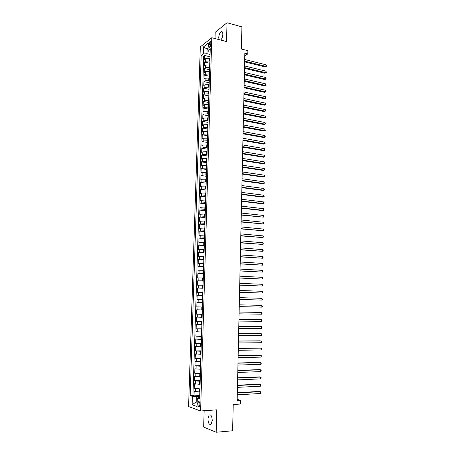 <?xml version="1.0" encoding="UTF-8"?>
<svg xmlns="http://www.w3.org/2000/svg" width="455" height="455" viewBox="0 0 455 455"><rect width="100%" height="100%" fill="white"/><g stroke="black" fill="none" stroke-linecap="round" stroke-linejoin="round"><path stroke-width="0.68" d="M212.246 420.483C211.979 416.115 210.927 414.3 209.101 415.034L207.929 418.822C208.185 423.184 209.237 425.004 211.086 424.276L212.246 420.483M220.709 40.04C221.938 38.806 222.649 36.906 222.836 34.341C222.808 32.186 222.262 31.287 221.198 31.651C219.805 32.686 218.992 34.654 218.741 37.555L219.037 39.602M199.944 404.398C199.825 402.203 199.313 401.293 198.414 401.68L197.811 403.653C197.925 405.854 198.437 406.759 199.347 406.378L199.944 404.398M204.141 410.728L203.664 427.052L216.17 432.25L232.619 430.777L233.222 404.518L240.263 404.051L240.348 400.269L237.186 399.331M200.308 46.91L188.575 406.554L200.598 410.973L211.791 37.719L200.308 46.91M211.791 37.719L226.527 41.559L227.028 22.75L215.204 32.311L215.022 38.556M227.028 22.75L241.906 26.879L241.395 49.021L247.85 50.681L247.782 53.917L244.853 53.172L237.157 400.468L240.348 400.269M209.948 58.359L205.74 58.564L204.619 59.406L204.739 55.51L209.994 56.79M209.869 60.97L205.654 61.175L204.534 62.011L209.8 63.256M204.534 62.011L204.414 65.918L205.535 65.099L209.749 64.894M209.55 71.458L205.33 71.645L204.204 72.442L204.329 68.523L209.601 69.746M209.351 78.032L205.125 78.22L203.999 78.994L204.124 75.064L209.408 76.252M209.152 84.63L204.915 84.806L203.794 85.563L203.92 81.616L209.209 82.782M208.953 91.25L204.71 91.421L203.584 92.149L203.709 88.196L209.01 89.328M208.754 97.893L204.505 98.052L203.379 98.758L203.504 94.788L208.811 95.897M208.549 104.548L204.295 104.701L203.169 105.384L203.294 101.408L208.612 102.483M208.35 111.23L204.085 111.373L202.958 112.038L203.084 108.045L208.413 109.092M208.145 117.93L203.88 118.067L202.748 118.704L202.873 114.7L208.214 115.718M207.941 124.653L203.669 124.778L202.538 125.398L202.663 121.377L208.009 122.367M207.736 131.398L203.459 131.512L202.327 132.104L202.452 128.077L207.81 129.038M207.531 138.161L203.249 138.269L202.111 138.838L202.242 134.794L207.605 135.726M207.326 144.946L203.032 145.043L201.901 145.589L202.026 141.533L207.4 142.432M207.122 151.748L202.822 151.839L201.684 152.362L201.815 148.296L207.201 149.166M206.911 158.579L202.612 158.658L201.474 159.159L201.599 155.081L206.997 155.917M206.706 165.427L202.395 165.501L201.258 165.973L201.389 161.883L206.792 162.685M206.496 172.297L202.179 172.36L201.042 172.809L201.173 168.703L206.581 169.482M206.291 179.185L201.963 179.242L200.826 179.668L200.956 175.55L206.377 176.295M206.081 186.101L201.747 186.146L200.609 186.55L200.74 182.415L206.172 183.126M205.87 193.034L201.531 193.074L200.393 193.449L200.524 189.303L205.961 189.985M205.66 199.99L200.172 200.371L200.308 196.213L205.757 196.861M205.45 206.968L199.955 207.315L200.086 203.146L205.546 203.76M205.239 213.969L199.734 214.282L199.87 210.096L205.336 210.682M205.023 220.988L199.518 221.267L199.648 217.075L205.125 217.626M204.813 228.035L199.296 228.279L199.426 224.07L204.915 224.588M204.596 235.104L199.074 235.309L199.205 231.089L204.704 231.572M204.38 242.191L198.852 242.367L198.983 238.13L204.494 238.579M204.164 249.306L198.63 249.442L198.761 245.194L204.278 245.609M203.948 256.438L198.403 256.54L198.539 252.28L204.067 252.661M203.732 263.599L198.181 263.661L198.312 259.39L203.851 259.737M203.516 270.776L197.953 270.81L198.09 266.516L203.635 266.835M203.3 277.982L197.726 277.977L197.862 273.671L203.419 273.955M203.078 285.205L197.504 285.166L197.641 280.849L203.203 281.093M202.862 292.457L197.277 292.377L197.413 288.049L202.987 288.26M202.64 299.731L197.049 299.617L197.186 295.272L202.771 295.449M202.418 307.028L196.816 306.875L196.952 302.518L202.549 302.66L201.986 302.632L202.077 299.714M196.816 306.875L202.418 306.994M202.333 309.952L196.725 309.787L196.588 314.155L202.202 314.246M202.111 317.283L196.497 317.078L196.355 321.463L201.98 321.514M201.883 324.637L196.264 324.392L196.128 328.794L201.758 328.806M201.662 332.013L196.037 331.729L195.895 336.148L201.537 336.126M201.44 339.413L195.804 339.094L195.661 343.525L201.315 343.462M201.212 346.841L195.57 346.483L195.428 350.924L201.093 350.828M200.991 354.291L195.337 353.893L195.195 358.352L200.871 358.216M200.763 361.765L195.104 361.327L194.962 365.797L200.644 365.632M200.536 369.261L194.865 368.783L194.723 373.271L200.422 373.066M200.308 376.786L194.632 376.268L194.49 380.772L200.194 380.528M200.081 384.333L194.393 383.775L194.251 388.291L199.967 388.013M208.845 44.522L208.799 45.978C208.811 47.087 209.084 47.536 209.618 47.331L210.779 44.431L210.819 42.969C210.807 41.866 210.54 41.416 210.011 41.615L208.845 44.522L210.728 44.999M199.682 397.363L197.316 398.006L199.643 398.773L210.244 48.685L208.02 50.397L209.226 51.972L210.136 52.194M197.316 398.006L197.055 406.531L192.118 404.762L192.385 396.379L190.167 395.645L201.167 55.669L203.294 54.031L203.521 46.871L208.242 43.128L208.02 50.397M199.938 388.871L194.251 388.291M199.847 391.903L199.273 391.931L199.364 388.9M200.172 381.307L194.49 380.772M200.399 373.771L194.723 373.271M200.627 366.258L194.962 365.797M200.854 358.767L195.195 358.352M201.076 351.305L195.428 350.924M201.303 343.866L195.661 343.525M201.531 336.45L195.895 336.148M201.753 329.062L196.128 328.794M201.975 321.691L196.355 321.463M202.196 314.348L196.588 314.155M202.771 295.363L202.208 295.346L202.299 292.44M202.993 288.106L202.429 288.083L202.515 285.183M203.209 280.866L202.651 280.843L202.737 277.954M203.43 273.654L202.867 273.626L202.958 270.748M203.647 266.465L203.089 266.437L203.175 263.564M203.863 259.299L203.305 259.265L203.391 256.404M204.079 252.155L203.521 252.115L203.607 249.266M204.295 245.035L203.738 244.989L203.823 242.151M204.511 237.937L203.954 237.891L204.039 235.053M204.727 230.861L204.17 230.81L204.255 227.983M204.938 223.803L204.386 223.752L204.471 220.937M205.154 216.773L204.596 216.716L204.682 213.913M205.364 209.766L204.813 209.704L204.898 206.906M205.575 202.776L205.023 202.714L205.108 199.927M205.785 195.815L205.239 195.747L205.319 192.965M205.996 188.87L205.45 188.802L205.529 186.027M206.206 181.949L205.66 181.875L205.74 179.111M206.416 175.05L205.87 174.97L205.95 172.218M206.621 168.168L206.075 168.094L206.161 165.347M206.832 161.315L206.286 161.229L206.371 158.494M207.036 154.478L206.496 154.393L206.576 151.663M207.247 147.665L206.701 147.574L206.786 144.855M207.452 140.868L206.906 140.777L206.991 138.064M207.656 134.1L207.116 134.003L207.196 131.302M207.861 127.349L207.321 127.252L207.4 124.556M208.066 120.621L207.525 120.518L207.605 117.828M208.265 113.909L207.73 113.807L207.81 111.128M208.47 107.221L207.929 107.113L208.015 104.445M208.669 100.549L208.134 100.441L208.214 97.779M208.873 93.906L208.339 93.793L208.418 91.136M209.072 87.275L208.538 87.161L208.618 84.516M209.272 80.671L208.737 80.552L208.817 77.913M209.471 74.085L208.942 73.96L209.021 71.333M209.67 67.516L209.141 67.391L209.22 64.769M204.739 55.51L203.721 56.289L192.948 395.492L194.012 395.839L199.739 395.52M199.273 391.931L194.154 391.311L194.012 395.839M196.952 302.518L201.986 302.632M197.186 295.272L202.208 295.346M197.413 288.049L202.429 288.083M197.641 280.849L202.651 280.843M197.862 273.671L202.867 273.626M198.09 266.516L203.089 266.437M198.312 259.39L203.305 259.265M198.539 252.28L203.521 252.115M198.761 245.194L203.738 244.989M198.983 238.13L203.954 237.891M199.205 231.089L204.17 230.81M199.426 224.07L204.386 223.752M199.648 217.075L204.596 216.716M199.87 210.096L204.813 209.704M200.086 203.146L205.023 202.714M200.308 196.213L205.239 195.747M200.524 189.303L205.45 188.802M200.74 182.415L201.878 182L205.66 181.875M200.956 175.55L202.094 175.112L205.87 174.97M201.173 168.703L202.31 168.242L206.075 168.094M201.389 161.883L202.52 161.394L206.286 161.229M201.599 155.081L202.737 154.569L206.496 154.393M201.815 148.296L202.947 147.761L206.701 147.574M202.026 141.533L203.163 140.976L206.906 140.777M202.242 134.794L203.374 134.214L207.116 134.003M202.452 128.077L203.584 127.468L207.321 127.252M202.663 121.377L203.794 120.751L207.525 120.518M202.873 114.7L204.005 114.051L207.73 113.807M203.084 108.045L204.21 107.369L207.929 107.113M203.294 101.408L204.42 100.709L208.134 100.441M203.504 94.788L204.631 94.071L208.339 93.793M203.709 88.196L204.835 87.451L208.538 87.161M203.92 81.616L205.04 80.853L208.737 80.552M204.124 75.064L205.245 74.273L208.942 73.96M204.329 68.523L205.45 67.715L209.141 67.391M208.049 49.35L207.116 49.117L206.974 53.684L203.294 54.031M210.068 54.446L206.974 53.684M216.17 432.25L216.768 409.853L200.598 410.973M244.79 55.931L247.782 53.917M208.083 48.367L207.116 49.117L203.521 46.871M197.197 401.93L196.173 401.992L197.18 402.339M199.711 396.459L196.338 396.652L196.173 401.992L192.118 404.762M203.721 56.289L201.167 55.669M192.948 395.492L190.167 395.645M192.385 396.379L196.338 396.652M244.659 61.886L265.055 66.908L265.942 66.367L244.676 61.118M265.97 64.786L266.425 65.605L266.414 66.237L265.942 66.367L265.97 64.786L244.716 59.503M266.414 66.237L265.055 66.908M244.517 68.33L264.946 73.238L265.834 72.709L244.534 67.579M265.862 71.122L266.317 71.936L266.306 72.567L265.834 72.709L265.862 71.122L244.568 65.958M266.306 72.567L264.946 73.238M244.375 74.785L264.838 79.585L265.726 79.073L244.392 74.057M265.754 77.481L266.198 78.92L265.726 79.073L265.754 77.481L244.426 72.436M266.198 78.92L264.838 79.585M244.233 81.269L264.725 85.95L265.618 85.449L244.25 80.558M265.646 83.856L266.09 85.29L265.618 85.449L265.646 83.856L244.284 78.931M266.09 85.29L264.725 85.95M244.085 87.764L264.617 92.331L265.504 91.853L244.102 87.076M265.532 90.249L265.987 91.04L265.976 91.677L265.504 91.853L265.532 90.249L244.136 85.443M265.976 91.677L264.617 92.331M243.943 94.282L264.503 98.735L265.396 98.269L243.96 93.611M265.424 96.665L265.868 98.087L265.396 98.269L265.424 96.665L243.994 91.978M265.868 98.087L264.503 98.735M243.8 100.822L264.395 105.162L265.288 104.707L243.812 100.168M265.31 103.092L265.771 103.871L265.76 104.513L265.288 104.707L265.31 103.092L243.852 98.53M265.76 104.513L264.395 105.162M243.652 107.38L264.281 111.6L265.174 111.162L243.664 106.749M265.202 109.547L265.663 110.315L265.652 110.957L265.174 111.162L265.202 109.547L243.704 105.105M265.652 110.957L264.281 111.6M243.505 113.96L264.167 118.061L265.066 117.635L243.522 113.346M265.089 116.014L265.549 116.776L265.538 117.424L265.066 117.635L265.089 116.014L243.556 111.697M265.538 117.424L264.167 118.061M243.362 120.558L264.054 124.539L264.952 124.13L243.374 119.966M264.981 122.503L265.441 123.259L265.43 123.908L264.952 124.13L264.981 122.503L243.408 118.311M243.215 127.178L263.945 131.04L264.838 130.648L243.226 126.604M264.867 129.015L265.316 130.414L264.838 130.648L264.867 129.015L243.266 124.943M243.067 133.815L263.832 137.558L264.73 137.177L243.078 133.264M264.753 135.544L265.219 136.284L265.208 136.938L264.73 137.177L264.753 135.544L243.118 131.597M242.919 140.47L263.718 144.099L264.617 143.729L242.93 139.941M264.645 142.091L265.106 142.825L265.094 143.479L264.617 143.729L264.645 142.091L242.97 138.269M242.771 147.153L263.604 150.656L264.503 150.304L242.782 146.641M264.531 148.66L264.981 150.042L264.503 150.304L264.531 148.66L242.822 144.963M242.623 153.853L263.485 157.231L264.389 156.895L242.634 153.363M264.418 155.246L264.884 155.963L264.873 156.622L264.389 156.895L264.418 155.246L242.669 151.68M242.475 160.569L263.371 163.828L264.275 163.51L242.487 160.103M264.304 161.855L264.77 162.566L264.759 163.226L264.275 163.51L264.304 161.855L242.521 158.42M242.327 167.315L263.257 170.449L264.162 170.142L242.333 166.866M264.19 168.481L264.656 169.186L264.645 169.846L264.162 170.142L264.19 168.481L242.373 165.176M242.174 174.072L263.144 177.086L264.048 176.796L242.185 173.651M264.076 175.13L264.543 175.823L264.531 176.489L264.048 176.796L264.076 175.13L242.219 171.95M242.026 180.857L263.024 183.74L263.934 183.467L242.032 180.453M263.963 181.801L264.418 183.155L263.934 183.467L263.963 181.801L242.071 178.752M241.872 187.659L262.91 190.417L263.82 190.162L241.884 187.278M263.849 188.484L264.315 189.166L264.304 189.837L263.82 190.162L263.849 188.484L241.918 185.572M241.724 194.484L262.797 197.117L263.701 196.873L241.73 194.126M263.729 195.195L264.19 196.537L263.701 196.873L263.729 195.195L241.77 192.408M241.571 201.332L262.677 203.834L263.587 203.607L241.577 200.991M263.616 201.923L264.088 202.589L264.076 203.26L263.587 203.607L263.616 201.923L241.616 199.273M241.417 208.197L262.558 210.574L263.473 210.364L241.429 207.878M263.502 208.674L263.957 210.005L263.473 210.364L263.502 208.674L241.463 206.155M241.264 215.084L263.354 217.137L241.275 214.788M263.382 215.442L263.854 216.091L263.354 217.137L263.382 215.442L241.309 213.059M241.116 221.994L263.24 223.934L241.122 221.721M263.269 222.233L263.741 222.876L263.24 223.934L263.269 222.233L241.156 219.987M240.962 228.922L263.121 230.753L240.962 228.677M263.149 229.047L263.61 230.361L263.121 230.753L263.149 229.047L241.002 226.937M240.803 235.878L263.001 237.59L240.809 235.65M263.03 235.878L263.508 236.503L263.001 237.59L263.03 235.878L240.849 233.904M240.649 242.851L262.888 244.449L240.655 242.646M262.916 242.731L263.377 244.034L262.888 244.449L262.916 242.731L240.695 240.894M240.496 249.846L262.768 251.325L240.502 249.664M262.797 249.607L263.263 250.898L262.768 251.325L262.797 249.607L240.541 247.907M240.342 256.865L262.649 258.23L240.342 256.705M262.677 256.501L263.144 257.792L262.649 258.23L262.677 256.501L240.382 254.948M240.183 263.906L262.529 265.151L240.189 263.769M262.558 263.417L263.036 264.008L262.529 265.151L262.558 263.417L240.229 262M240.03 270.97L262.41 272.096L240.03 270.856M262.438 270.355L262.922 270.941L262.41 272.096L262.438 270.355L240.069 269.081M239.87 278.056L262.29 279.057L239.87 277.965M262.319 277.317L262.802 277.891L262.29 279.057L262.319 277.317L239.91 276.185M239.711 285.16L262.171 286.047L239.717 285.097M262.199 284.295L262.683 284.864L262.171 286.047L262.199 284.295L239.757 283.311M239.557 292.292L262.052 293.054L239.557 292.247M262.08 291.302L262.563 291.86L262.052 293.054L262.08 291.302L239.597 290.455M239.398 299.441L261.932 300.084L239.398 299.424M261.961 298.326L262.433 299.578L261.932 300.084L261.961 298.326L239.438 297.627M261.807 307.136L262.313 306.619L261.841 305.373L239.279 304.822L261.841 305.373L261.807 307.136L239.239 306.625M239.12 312.039L261.716 312.443L261.688 314.212L239.08 313.842M239.12 312.011L261.716 312.443L262.199 312.972L261.688 314.212M238.96 319.274L261.597 319.529L261.562 321.31L238.915 321.088M238.96 319.228L261.597 319.529L262.069 320.764L261.562 321.31M238.795 326.536L261.471 326.644L261.443 328.425L238.756 328.356M238.801 326.462L261.471 326.644L261.961 327.156L261.443 328.425M238.636 333.822L261.352 333.777L261.318 335.568L238.596 335.648M238.636 333.725L260.419 333.686L261.841 334.283L261.318 335.568M238.471 341.131L261.227 340.937L261.198 342.729L238.431 342.962M238.477 341.011L260.294 340.823L261.716 341.432L261.198 342.729M238.312 348.462L261.107 348.115L261.073 349.918L238.272 350.299M238.312 348.32L260.175 347.984L261.597 348.604L261.073 349.918M238.147 355.821L260.982 355.321L260.948 357.124L238.107 357.664M238.153 355.645L260.05 355.173L261.471 355.799L260.948 357.124M237.982 363.198L260.857 362.544L260.829 364.353L237.942 365.046M237.988 362.999L259.924 362.379L261.346 363.016L260.829 364.353M237.823 370.603L260.732 369.796L260.704 371.61L237.777 372.457M237.823 370.381L259.799 369.608L261.227 370.256L260.704 371.61M237.658 378.031L260.607 377.064L260.579 378.884L237.612 379.891M237.664 377.781L259.668 376.859L261.102 377.513L260.579 378.884M237.493 385.482L260.482 384.361L260.453 386.187L237.447 387.347M237.499 385.209L259.543 384.134L260.977 384.799L260.453 386.187M237.322 392.955L260.357 391.675L260.323 393.507L237.282 394.826M237.334 392.654L259.418 391.436L260.851 392.108L260.323 393.507M199.5 384.356L199.591 381.335M199.734 376.808L199.825 373.794M199.961 369.278L200.052 366.275M200.189 361.776L200.28 358.785M200.416 354.303L200.507 351.317M200.644 346.846L200.735 343.872M200.871 339.419L200.956 336.455M201.093 332.013L201.184 329.056M201.32 324.631L201.406 321.685M201.542 317.277L201.633 314.337M201.764 309.94L201.855 307.017M209.34 60.845L209.419 58.229M205.654 61.175L205.74 58.564M195.326 391.67L195.417 388.644M195.559 384.111L195.656 381.091M195.798 376.575L195.889 373.566M196.031 369.062L196.128 366.065M196.264 361.571L196.361 358.586M196.497 354.109L196.594 351.135M196.731 346.67L196.822 343.701M196.964 339.259L197.055 336.296M197.197 331.866L197.288 328.914M197.424 324.5L197.515 321.56M197.652 317.158L197.743 314.223M197.885 309.838L197.976 306.915M198.113 302.541L198.204 299.629M198.34 295.267L198.431 292.366M198.568 288.015L198.653 285.126M198.789 280.792L198.88 277.908M199.017 273.586L199.108 270.714M199.239 266.408L199.33 263.542M199.466 259.253L199.552 256.392M199.688 252.115L199.773 249.272M199.91 245.006L200.001 242.168M200.132 237.914L200.217 235.087M200.354 230.85L200.439 228.029M200.57 223.803L200.661 220.993M200.792 216.785L200.877 213.981M201.013 209.783L201.099 206.991M201.229 202.805L201.315 200.018M201.446 195.849L201.531 193.074M201.662 188.916L201.747 186.146M201.878 182L201.963 179.242M202.094 175.112L202.179 172.36M202.31 168.242L202.395 165.501M202.52 161.394L202.612 158.658M202.737 154.569L202.822 151.839M202.947 147.761L203.032 145.043M203.163 140.976L203.249 138.269M203.374 134.214L203.459 131.512M203.584 127.468L203.669 124.778M203.794 120.751L203.88 118.067M204.005 114.051L204.085 111.373M204.21 107.369L204.295 104.701M204.42 100.709L204.505 98.052M204.631 94.071L204.71 91.421M204.835 87.451L204.915 84.806M205.04 80.853L205.125 78.22M205.245 74.273L205.33 71.645M205.45 67.715L205.535 65.099M210.341 46.364L208.799 45.978M210.517 414.926L209.101 415.034M222.358 31.958L221.198 31.651M199.136 401.634L198.414 401.68M210.591 41.763L210.011 41.615"/></g></svg>
